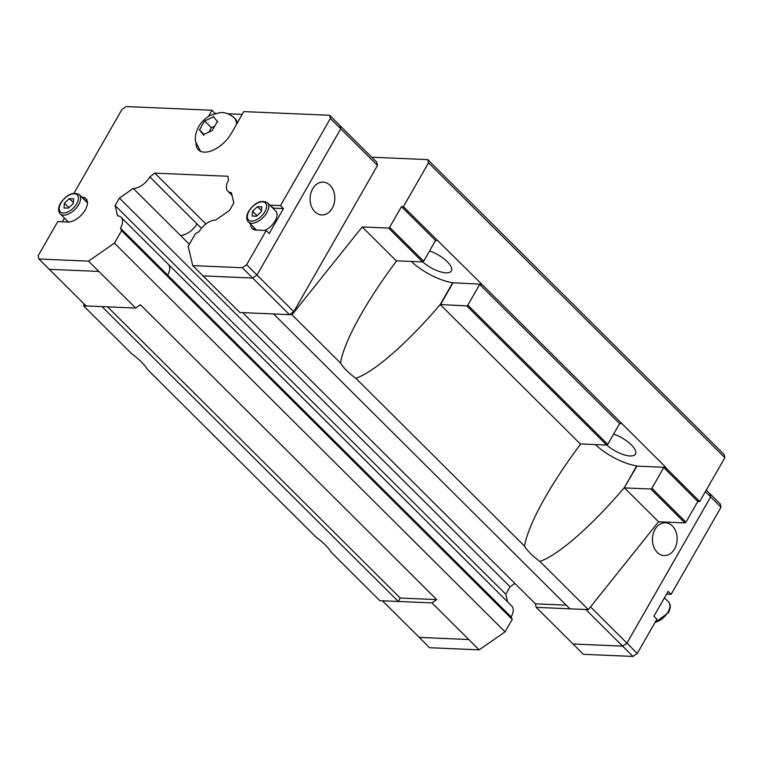 <?xml version="1.0" encoding="UTF-8"?>
<svg xmlns="http://www.w3.org/2000/svg" width="763" height="763" viewBox="0 0 763 763"><rect width="100%" height="100%" fill="white"/><g stroke="black" fill="none" stroke-linecap="round" stroke-linejoin="round"><path stroke-width="1.14" d="M606.747 445.02A19.704 7.353 -150.2 0 0 630.076 455.969A19.704 7.353 -150.2 0 0 635.445 454.09A19.704 7.353 -150.2 0 0 631.306 444.848A19.704 7.353 -150.2 0 0 613.595 434.08M422.692 261.881A19.704 7.353 -150.2 0 0 451.391 270.951A19.704 7.353 -150.2 0 0 447.252 261.709A19.704 7.353 -150.2 0 0 429.54 250.951M436.741 599.613L400.251 598.049L398.305 601.454L432.001 602.904L436.741 599.613L140.411 304.761L135.671 308.052L83.529 305.839L131.98 354.042A37.101 13.839 29.8 0 1 141.193 361.757A37.101 13.839 29.8 0 1 147.354 369.34L316.035 537.181A37.101 13.839 29.8 0 1 325.248 544.896A37.101 13.839 29.8 0 1 331.409 552.469L379.86 600.681L398.296 601.473L101.965 306.621L86.095 305.925L49.299 269.32M437.447 240.583L435.53 240.498L423.675 261.204L389.616 227.326L401.481 206.62L403.398 206.697L481.796 284.217L452.688 282.758L440.213 304.542C407.709 342.797 374.137 372.144 355.835 378.276A37.101 13.839 29.8 0 1 346.621 370.56A37.101 13.839 29.8 0 1 340.47 362.978C342.625 350.885 349.588 334.518 361.347 313.87C371.009 297.065 382.721 279.449 396.483 261.032L396.607 260.822M481.796 284.217L665.851 467.357L636.962 466.117L624.268 487.671C591.764 525.936 558.192 555.273 539.889 561.406A37.101 13.839 29.8 0 1 530.676 553.7A37.101 13.839 29.8 0 1 524.524 546.117C526.68 534.024 533.642 517.657 545.402 497.009C555.063 480.204 566.775 462.588 580.538 444.171L580.662 443.961M657.22 552.393A16.424 12.361 -87.5 0 1 653.204 533.804A16.424 12.361 -87.5 0 1 665.498 522.76A16.424 12.361 -87.5 0 1 672.365 525.945A16.424 12.361 -87.5 0 1 676.371 544.544A16.424 12.361 -87.5 0 1 664.087 555.578A16.424 12.361 -87.5 0 1 657.22 552.393M330.026 185.314A16.424 12.361 -87.5 0 1 334.032 203.912A16.424 12.361 -87.5 0 1 321.748 214.947A16.424 12.361 -87.5 0 1 314.881 211.761A16.424 12.361 -87.5 0 1 310.865 193.163A16.424 12.361 -87.5 0 1 323.15 182.128A16.424 12.361 -87.5 0 1 330.026 185.314M203.95 134.364L199.524 129.968L201.985 125.361L204.675 120.983L213.602 116.768M213.287 116.358L217.837 122.08M217.388 121.527L212.238 130.511L203.311 134.727M81.698 197.092L85.17 200.097A15.46 8.393 134.9 0 1 87.096 200.44M82.175 197.121A15.46 8.393 134.9 0 1 85.952 198.609A15.46 8.393 134.9 0 1 85.218 209.997A15.46 8.393 134.9 0 1 67.917 222.004L57.75 221.575L38.15 255.796L38.913 259.019L88.489 261.137L114.431 243.13L121.565 230.684L120.478 228.185A15.079 8.183 -45.1 0 0 121.079 217.283A15.079 8.183 -45.1 0 0 117.559 215.834L115.127 205.533L119.4 198.065L133.248 188.451A15.06 8.174 -45.1 0 0 149.825 176.94L154.784 173.134L228.003 176.272L228.461 180.306A15.069 8.183 -45.1 0 0 227.86 191.217A15.069 8.183 -45.1 0 0 231.38 192.657L233.812 202.968L229.539 210.435L215.7 220.04A15.069 8.183 -45.1 0 0 199.114 231.561L195.29 233.84L188.165 246.287L192.734 265.61L239.887 312.515L273.593 313.965L569.913 608.826L588.34 609.618L658.536 521.778L684.888 522.903L685.947 522.169L651.898 488.291L663.753 467.585L665.851 467.357M269.854 205.171A15.46 8.393 134.9 0 1 270.321 205.18L280.488 205.619L283.474 208.595L269.225 233.478L266.23 230.502L256.063 230.073A15.46 8.393 134.9 0 1 252.286 228.585A15.46 8.393 134.9 0 1 250.769 224.351M272.839 208.146A15.46 8.393 134.9 0 1 273.307 208.156L283.474 208.595M267.441 202.767C261.261 199.544 255.004 202.367 248.671 211.256C246.201 215.738 246.096 219.296 248.356 221.947A13.524 7.344 -45.1 0 0 266.792 212.743A13.524 7.344 -45.1 0 0 267.441 202.767L275.72 211.017A13.524 7.344 134.9 0 1 275.081 220.984A13.524 7.344 134.9 0 1 264.742 230.445M135.671 308.052L98.866 271.428L49.261 269.32L38.913 259.019M196.043 143.644A24.149 13.105 134.9 0 0 198.409 149.825A24.149 13.105 134.9 0 0 231.332 133.382L243.807 111.598L329.616 115.28L339.974 125.58L340.727 128.804L256.988 275.033L252.658 278.028L203.082 275.91M68.899 207.641L64.435 203.196L69.309 198.618L73.706 198.809L73.238 203.568L68.365 208.146L63.958 207.956L64.435 203.196M73.334 202.624L69.309 198.618M62.337 221.766L64.445 218.084M85.17 200.097L84.683 200.068M257.045 215.7L252.572 211.256L257.446 206.678L261.852 206.868L261.385 211.628L256.511 216.206L252.105 216.015L252.572 211.256M261.471 210.683L257.446 206.678M254.136 229.72A15.46 8.393 134.9 0 1 253.764 227.326M74.021 193.153L121.899 109.567L126.219 106.562L212.028 110.244L214.851 113.506M266.23 230.502L246.63 264.732L242.31 267.727L192.734 265.61M339.983 125.628L376.76 162.223L377.523 165.447L293.793 311.638L246.63 264.732M377.523 165.447L330.379 118.503L280.488 205.619M329.616 115.28L330.379 118.503M208.442 116.491L212.028 110.244M203.769 135.28L199.219 129.557M204.675 120.983L211.427 127.707L209.052 131.856M214.498 126.257L211.427 127.707M200.659 151.513L195.614 141.746C195.29 140.526 194.317 134.917 198.58 126.83C201.527 121.794 205.571 117.912 210.702 115.194L220.326 112.562C221.518 112.485 227.469 111.942 234.184 117.826L235.195 118.828A23.767 12.895 134.9 0 1 237.312 122.948M215.023 113.22L215.767 113.248M227.889 113.763L242.214 114.383M293.793 311.638L289.463 314.642L242.31 267.727M98.837 271.437L88.489 261.137M167.641 275.119A15.069 8.183 -45.1 0 0 168.242 264.208L511.735 605.984A15.069 8.183 134.9 0 1 511.134 616.895L120.478 228.185M201.422 228.28L149.825 176.94M196.988 223.874A15.06 8.174 134.9 0 1 180.411 235.386L133.248 188.451M289.463 314.642L273.593 313.965L292.01 314.766L340.47 362.978M389.616 227.326L388.558 228.061L362.215 226.926L292.01 314.766M403.398 206.697L428.52 162.834L724.85 457.676L724.087 454.462L427.757 159.61L428.52 162.834M371.724 157.207L427.757 159.61M83.529 305.839L84.168 304.008M566.232 605.164L535.388 603.838L536.217 607.367L573.032 643.991L622.608 646.118L626.928 643.114L710.658 496.923L709.895 493.699L706.28 490.104M573.032 643.991L622.608 646.137L626.938 643.133L710.677 496.904L709.886 493.68M382.444 600.796L419.24 637.401L468.816 639.528L432.001 602.904M419.202 637.372L468.797 639.547L479.145 649.847L505.087 631.831L114.431 243.13M573.032 644.01L583.39 654.311L632.966 656.438L637.286 653.433L656.886 619.213L653.901 616.237L668.15 591.344L671.144 594.32L666.557 594.119M514.872 583.428L510.056 586.766L505.783 594.234L507.586 601.854M511.134 616.895L512.221 619.384L505.087 631.831M419.211 637.42L429.569 647.72L479.145 649.847M671.144 594.32L721.035 507.204L720.272 503.981L709.924 493.68M710.677 496.904L721.035 507.204M590.524 606.89L637.286 653.433M585.812 609.513L632.966 656.438M536.217 607.367L569.894 608.807M705.384 491.668L710.658 496.923M242.72 312.639L535.388 603.838M205.886 223.979L154.784 173.134M180.411 235.386L189.329 244.255M510.056 586.766L119.4 198.065M505.783 594.234L115.127 205.533M512.221 619.384L121.565 230.684M724.85 457.676L699.728 501.549L697.811 501.463L685.947 522.169M400.251 598.049L107.593 306.85M539.889 561.406L588.34 609.618M355.835 378.276L524.524 546.117M699.728 501.549L665.679 467.671M697.811 501.463L663.753 467.585M621.502 423.713L619.585 423.637L479.698 284.446L481.625 284.532M435.53 240.498L401.481 206.62M619.585 423.637L607.73 444.343L467.843 305.152L479.698 284.446M467.843 305.152L466.784 305.896L606.661 445.077L607.73 444.343M452.907 282.987L440.432 304.761L580.538 444.171M466.784 305.896L440.213 304.542M362.215 226.926L396.264 260.812L422.607 261.938L423.675 261.204M388.558 228.061L422.607 261.938M452.688 282.758A37.101 13.839 29.8 0 1 411.276 261.451M636.962 466.117L636.743 465.897A37.101 13.839 29.8 0 1 595.331 444.591M624.268 487.671L636.743 465.897M580.319 443.942L606.661 445.077M651.898 488.291L650.839 489.026L624.487 487.9L658.536 521.778M650.839 489.026L684.888 522.903M654.873 622.732L668.359 612.699C670.839 608.216 670.944 604.658 668.674 602.007A13.524 7.344 134.9 0 1 668.035 611.974A13.524 7.344 134.9 0 1 655.131 622.274M234.184 117.826A23.767 12.895 134.9 0 1 236.52 124.331M270.321 205.18L273.307 208.156M249.1 211.103A11.979 6.505 -45.1 0 0 251.456 221.089A11.979 6.505 -45.1 0 0 264.856 211.78A11.979 6.505 -45.1 0 0 262.501 201.794A11.979 6.505 -45.1 0 0 249.1 211.103M60.22 213.888A13.524 7.344 -45.1 0 0 78.656 204.675A13.524 7.344 -45.1 0 0 79.295 194.708C73.114 191.475 66.858 194.307 60.535 203.187C58.055 207.67 57.95 211.237 60.22 213.888L68.384 222.014M60.954 203.044A11.979 6.505 -45.1 0 0 63.31 213.03A11.979 6.505 -45.1 0 0 76.72 203.721A11.979 6.505 -45.1 0 0 74.364 193.735A11.979 6.505 -45.1 0 0 60.954 203.044M248.356 221.947L256.54 230.092M79.295 194.708L87.468 202.844M168.242 264.208L121.079 217.283M232.019 195.347L227.86 191.217M668.674 602.007L664.449 597.801"/></g></svg>
